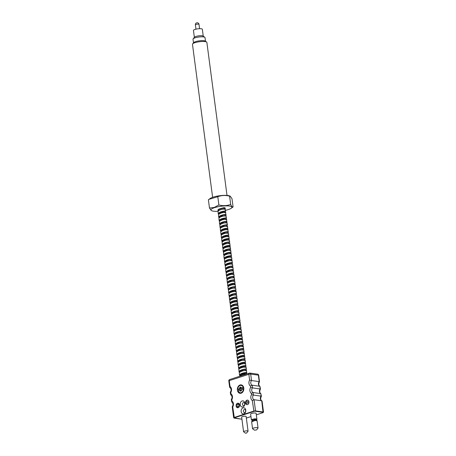 <?xml version="1.0" encoding="UTF-8"?>
<svg xmlns="http://www.w3.org/2000/svg" width="456" height="456" viewBox="0 0 456 456"><rect width="100%" height="100%" fill="white"/><g stroke="black" fill="none" stroke-linecap="round" stroke-linejoin="round"><path stroke-width="0.68" d="M256.825 420.238L257.11 420.797L255.189 420.426L251.649 421.828L252.048 420.916L252.841 420.512L255.058 420.039L256.825 420.238L256.762 419.634L256.175 419.298L252.715 419.543C251.598 419.868 251.484 420.13 252.373 420.329M251.98 420.244L252.048 420.916M251.353 419.554L254.978 418.79L256.882 419.11L256.762 419.634M260.176 388.962L259.926 386.295C258.58 385.44 258.438 383.878 259.504 381.615L258.672 375.288A1.305 0.296 172.5 0 0 258.352 375.14L250.686 374.074L251.535 380.549L259.207 381.615A2.753 2.069 -82.1 0 0 258.449 384.288A2.753 2.069 -82.1 0 0 259.817 386.272L252.151 385.206A2.753 2.069 97.9 0 1 250.783 383.222A2.753 2.069 97.9 0 1 251.535 380.549L249.626 380.093A4.058 3.055 -82.1 0 0 248.953 383.422A4.058 3.055 -82.1 0 0 250.407 386.055L252.151 385.206L252.504 387.896L250.589 387.44A4.058 3.055 -82.1 0 0 249.916 390.769A4.058 3.055 -82.1 0 0 251.376 393.403L253.12 392.553A2.753 2.069 97.9 0 1 251.746 390.57A2.753 2.069 97.9 0 1 252.504 387.896L260.176 388.962A2.753 2.069 -82.1 0 0 259.418 391.636A2.753 2.069 -82.1 0 0 260.786 393.619L261.419 396.127M231.272 399.587L231.796 402.072C233.25 403.389 233.392 404.951 232.218 406.752L233.666 417.793A1.305 0.296 -7.5 0 1 234.11 417.502L253.707 411.118A1.305 0.296 -7.5 0 1 255.537 410.919L254.06 399.73A2.753 2.069 97.9 0 1 252.692 397.746A2.753 2.069 97.9 0 1 253.45 395.073L261.117 396.144A2.753 2.069 -82.1 0 0 260.365 398.818A2.753 2.069 -82.1 0 0 261.733 400.795L254.06 399.73L252.322 400.585L253.935 411.426L255.537 410.919L263.203 411.985A1.305 0.296 -7.5 0 1 263.522 412.133L262.075 401.109L261.733 400.795L263.026 412.338L255.354 411.266M245.613 410.639A1.493 1.123 97.9 0 1 244.291 412.486A1.493 1.123 97.9 0 1 243.379 411.369A1.493 1.123 97.9 0 1 244.701 409.522A1.493 1.123 97.9 0 1 245.613 410.639M244.701 403.714A1.493 1.123 97.9 0 1 243.379 405.561A1.493 1.123 97.9 0 1 242.467 404.443A1.493 1.123 97.9 0 1 243.789 402.597A1.493 1.123 97.9 0 1 244.701 403.714M251.991 420.244L251.347 419.526L250.623 414.059A2.776 0.627 -7.5 0 1 252.373 413.233A2.776 0.627 -7.5 0 1 255.445 413.022A2.776 0.627 -7.5 0 1 256.124 413.335L256.882 419.104M245.539 433.2L243.652 431.832A2.263 0.513 -7.5 0 1 243.572 431.718L241.646 417.08A2.263 0.513 -7.5 0 1 243.071 416.408A2.263 0.513 -7.5 0 1 245.584 416.237A2.263 0.513 -7.5 0 1 246.137 416.493L248.064 431.131A2.263 0.513 -7.5 0 1 248.018 431.256L246.548 433.069L245.539 433.2L246.548 433.069M243.572 431.718A2.263 0.513 -7.5 0 1 244.342 431.216A2.263 0.513 -7.5 0 1 247.511 430.874A2.263 0.513 -7.5 0 1 248.064 431.131M245.767 410.109A3.095 2.326 97.9 0 1 243.846 413.848A3.095 2.326 97.9 0 1 241.144 411.614A3.095 2.326 97.9 0 1 243.059 407.875A3.095 2.326 97.9 0 1 245.767 410.109M244.855 403.184A3.095 2.326 97.9 0 1 242.934 406.923A3.095 2.326 97.9 0 1 240.232 404.689A3.095 2.326 97.9 0 1 242.147 400.949A3.095 2.326 97.9 0 1 244.855 403.184M243.778 388.062A4.269 3.215 97.9 0 1 240.004 393.328A4.269 3.215 97.9 0 1 237.399 390.142A4.269 3.215 97.9 0 1 241.178 384.875A4.269 3.215 97.9 0 1 243.778 388.062M238.288 403.218L238.066 403.184A2.291 1.727 -82.1 0 0 237.137 403.492L237.337 405.019L236.151 405.407A2.291 1.727 -82.1 0 0 236.168 406.028A2.291 1.727 -82.1 0 0 236.311 406.609L236.67 406.661A2.291 1.727 -82.1 0 0 237.696 407.738L237.496 406.228L236.311 406.609M239.56 404.905A2.291 1.727 97.9 0 1 237.53 407.738A2.291 1.727 97.9 0 1 236.128 406.022A2.291 1.727 97.9 0 1 238.163 403.195A2.291 1.727 97.9 0 1 239.56 404.905M248.947 402.659L245.71 403.549A2.291 1.727 97.9 0 1 245.567 402.967A2.291 1.727 97.9 0 1 245.55 402.346L248.816 401.28M246.069 403.6A2.291 1.727 -82.1 0 0 247.123 404.689M248.953 401.844A2.291 1.727 97.9 0 1 246.924 404.677A2.291 1.727 97.9 0 1 245.527 402.962A2.291 1.727 97.9 0 1 247.557 400.129A2.291 1.727 97.9 0 1 248.953 401.844M238.687 389.475A4.036 3.038 -82.1 0 0 238.727 390.245A4.036 3.038 -82.1 0 0 238.762 390.467M254.533 430.202L252.647 428.834A2.776 0.627 -7.5 0 1 252.55 428.697A2.776 0.627 -7.5 0 1 253.49 428.081A2.776 0.627 -7.5 0 1 257.372 427.66A2.776 0.627 -7.5 0 1 258.05 427.973A2.776 0.627 -7.5 0 1 257.993 428.127L256.523 429.94L254.533 430.202L256.523 429.94M243.835 389.019L243.424 389.036C243.247 390.917 242.461 392.143 241.064 392.719C239.645 393.061 238.613 392.422 237.975 390.815L237.946 390.934A4.036 3.038 97.9 0 0 240.221 393.123A4.036 3.038 97.9 0 0 241.292 393.026A4.036 3.038 97.9 0 0 243.282 391.174M259.926 386.295L260.473 388.945M261.117 396.144L260.786 393.619L253.12 392.553L253.45 395.073L251.535 394.622A4.058 3.055 -82.1 0 0 250.863 397.945A4.058 3.055 -82.1 0 0 252.322 400.585M253.935 411.426L234.338 417.81L232.725 406.969A4.058 3.055 -82.1 0 0 231.939 401.006L231.779 399.787A4.058 3.055 -82.1 0 0 230.992 393.824L230.81 392.439A4.058 3.055 -82.1 0 0 230.029 386.483L229.989 387.572L229.647 387.258L228.815 380.948A1.305 0.296 172.5 0 1 229.26 380.657L248.856 374.273L249.626 380.093M230.992 393.824L230.953 394.919L230.616 394.605L230.303 392.24M231.939 401.006L231.796 402.072M241.919 385.098A4.269 3.215 -82.1 0 0 241.629 385.172M237.177 403.828A2.291 1.727 -82.1 0 0 236.533 405.281M247.756 400.174A2.291 1.727 -82.1 0 0 245.926 402.22M239.571 405.549L238.431 405.92L238.625 407.419M238.066 403.184L238.271 404.717L239.423 404.341M238.431 403.258L238.608 404.603M239.554 405.72L238.79 405.971L238.938 407.122M237.519 406.387L236.67 406.661M238.79 405.971L238.431 405.92M245.71 403.549L248.97 402.488M243.823 388.911L241.349 389.726L241.486 390.769L240.187 391.191L240.05 390.154L237.975 390.815L240.05 390.154M237.804 389.321L239.827 388.472L239.691 387.435L240.996 387.007L241.133 388.238L243.681 387.514M241.059 387.674L241.11 388.74L238.796 389.492L237.758 389.167A3.745 2.821 97.9 0 1 240.112 385.485A3.745 2.821 97.9 0 1 243.208 387.389L243.538 387.497M243.31 387.526L241.133 388.05L240.996 387.007M237.838 389.356L240.05 388.592L239.913 387.554L240.996 387.201M241.349 389.726L241.486 390.769M243.493 388.928L241.321 389.641M240.187 391.191L240.232 389.994L241.292 390.137L241.366 390.707M241.458 390.678L240.369 391.031M243.755 387.879L242.193 388.381L241.133 388.05M239.691 387.435L240.973 387.703M239.827 388.472L241.11 388.74M227.014 195.424L206.87 42.408A7.262 1.647 172.5 0 0 206.625 42.055A7.262 1.647 172.5 0 0 194.94 42.699A7.262 1.647 172.5 0 0 192.626 43.896A7.262 1.647 172.5 0 0 192.478 44.306L212.621 197.323M206.625 42.055L205.314 41.108A6.053 1.374 172.5 0 0 195.573 41.644A6.053 1.374 172.5 0 0 193.64 42.647L192.626 43.896M217.991 211.322A10.562 2.394 -7.5 0 1 211.972 210.832L211.316 210.592L209.481 208.033L208.392 199.762L210.336 198.4A10.562 2.394 -7.5 0 1 227.937 195.527A10.562 2.394 -7.5 0 1 229.505 195.88L230.16 196.114L231.99 198.679L233.084 206.95L231.141 208.306A10.562 2.394 -7.5 0 1 228.319 209.572A10.562 2.394 -7.5 0 1 225.538 210.319M208.945 199.363L217.791 196.701C221.553 195.288 225.486 195.105 229.59 196.16L230.16 196.114M205.502 41.239L205.023 37.597A6.053 1.374 172.5 0 0 204.812 37.301A6.053 1.374 172.5 0 0 195.071 37.837A6.053 1.374 172.5 0 0 193.139 38.84A6.053 1.374 172.5 0 0 193.013 39.176L193.498 42.824M204.812 37.301L203.108 36.064A4.48 1.015 172.5 0 0 195.898 36.457A4.48 1.015 172.5 0 0 194.467 37.198L193.139 38.84M211.972 210.832A10.562 2.394 -7.5 0 1 214.542 207.651A10.562 2.394 -7.5 0 1 227.51 205.89A10.562 2.394 -7.5 0 1 231.141 208.306M209.481 208.033L214.303 207.44L218.88 204.972L217.791 196.701M203.245 36.161L202.339 29.269A4.48 1.015 172.5 0 0 199.671 28.694A4.48 1.015 172.5 0 0 194.974 29.446A4.48 1.015 172.5 0 0 193.452 30.438L194.364 37.329M229.59 196.16L230.679 204.43C231.642 206.5 232.44 207.343 233.084 206.95M218.88 204.972C222.967 206.026 226.9 205.844 230.679 204.43M218.709 214.383L218.31 213.425L219.473 212.467C222.95 210.666 228.205 210.832 224.266 211.447L222.648 211.578M218.259 210.946L217.854 209.994L219.022 209.03L223.856 207.634L224.768 208.175L223.417 208.979M245.687 374.154C249.626 373.538 244.37 373.367 240.893 375.174L239.668 376.285M239.964 375.824L239.56 374.872L240.728 373.909C244.205 372.107 249.46 372.278 245.522 372.888L243.903 373.019M245.237 370.717C249.175 370.107 243.92 369.936 240.443 371.737L239.275 372.7L239.485 375.242M241.002 374.097L242.98 374.29M243.646 373.025L243.037 373.031M239.508 372.387L239.109 371.435L240.278 370.471C243.755 368.67 249.01 368.841 245.066 369.457L245.921 369.309M244.781 367.285C248.719 366.67 243.47 366.499 239.987 368.3L238.824 369.263L239.035 371.805M240.551 370.66L242.529 370.853M243.19 369.594L242.581 369.594M239.058 368.955L238.659 367.998L239.822 367.04C243.304 365.239 248.554 365.404 244.615 366.02L242.997 366.151M244.33 363.848C248.269 363.232 243.014 363.067 239.537 364.868L238.374 365.826L238.579 368.374M240.101 367.222L242.073 367.416M242.74 366.157L242.13 366.162M238.608 365.518L238.203 364.566L239.371 363.603C242.848 361.802 248.104 361.973 244.165 362.583L242.546 362.714M243.88 360.411C247.819 359.801 242.563 359.63 239.086 361.431L237.918 362.395L238.129 364.937M239.645 363.791L241.623 363.985M238.152 362.081L237.753 361.129L238.921 360.172C242.398 358.365 247.654 358.536 243.709 359.151L242.09 359.277M243.424 356.98C247.363 356.364 242.113 356.193 238.63 358L237.468 358.957L237.679 361.505M239.195 360.354L241.173 360.548M237.701 358.65L237.302 357.698L238.465 356.734C241.948 354.933 247.198 355.099 243.259 355.714L244.114 355.566M242.974 353.542C246.913 352.927 241.657 352.762 238.18 354.563L237.017 355.526L237.223 358.068M238.306 356.82L240.717 357.116M241.64 355.845L244.165 355.52L238.796 356.888L237.781 357.772L237.901 358.467M237.251 355.213L236.846 354.261L238.015 353.297C241.492 351.496 246.747 351.667 242.809 352.283L240.876 352.431M242.524 350.111C246.462 349.495 241.207 349.325 237.73 351.126L236.561 352.089L236.772 354.631M237.855 353.389L240.266 353.679M236.795 351.781L236.396 350.824L237.565 349.866C241.042 348.059 246.297 348.23 242.353 348.846L240.734 348.977M242.068 346.674C246.006 346.058 240.757 345.887 237.274 347.694L236.111 348.652L236.322 351.2M237.399 349.952L239.816 350.242M236.345 348.344L235.946 347.392L237.109 346.429C240.591 344.628 245.841 344.799 241.902 345.409L240.283 345.54M241.617 343.237C245.556 342.627 240.301 342.456 236.824 344.257L235.661 345.22L235.866 347.763M236.949 346.514L239.36 346.811M240.027 345.545L239.417 345.551M235.894 344.907L235.49 343.955L236.658 342.992C240.135 341.191 245.391 341.362 241.452 341.977L239.833 342.103M241.167 339.805C245.106 339.19 239.85 339.019 236.373 340.826L235.205 341.783L235.416 344.326M236.932 343.18L238.91 343.374M239.577 342.114L238.961 342.114M235.438 341.476L235.04 340.518L236.208 339.56C239.685 337.759 244.94 337.924 240.996 338.54L239.377 338.671M240.711 336.368C244.65 335.753 239.4 335.587 235.917 337.389L234.754 338.346L234.965 340.894M234.988 338.038L234.589 337.087L235.752 336.123C239.235 334.322 244.484 334.493 240.546 335.103L238.927 335.234M240.261 332.937C244.199 332.321 238.944 332.15 235.467 333.952L234.304 334.915L234.509 337.457M235.592 336.214L238.003 336.505M234.538 334.601L234.133 333.649L235.302 332.692C238.779 330.885 244.034 331.056 240.095 331.672L238.477 331.797M239.805 329.5C243.749 328.884 238.494 328.713 235.017 330.52L233.848 331.478L234.059 334.026M235.142 332.777L235.575 332.874M238.22 331.808L237.605 331.808M234.082 331.17L233.683 330.218L234.851 329.255C238.328 327.454 243.584 327.619 239.639 328.234L238.021 328.366M239.354 326.063C243.293 325.447 238.043 325.282 234.561 327.083L233.398 328.046L233.609 330.589M234.686 329.34L237.103 329.637M233.632 327.733L233.233 326.781L234.395 325.818C237.878 324.017 243.128 324.188 239.189 324.803L237.57 324.928M238.904 322.631C242.843 322.016 237.587 321.845 234.11 323.646L232.948 324.609L233.153 327.151M234.236 325.909L236.647 326.2M233.181 324.301L232.777 323.344L233.945 322.386C237.422 320.579 242.677 320.75 238.739 321.366L236.806 321.514M238.448 319.194C242.392 318.579 237.137 318.413 233.66 320.215L232.492 321.172L232.702 323.72M233.785 322.472L236.197 322.762M232.725 320.864L232.326 319.912L233.495 318.949C236.972 317.148 242.227 317.319 238.283 317.929L235.798 318.071M237.998 315.757C241.936 315.147 236.687 314.976 233.204 316.777L232.041 317.741L232.252 320.283M233.768 319.137L235.746 319.331M232.275 317.427L231.876 316.475L233.039 315.512C236.521 313.711 241.771 313.882 237.832 314.497L238.682 314.349M237.547 312.326C241.486 311.71 236.231 311.539 232.754 313.346L231.591 314.304L231.796 316.846M232.879 315.603L235.29 315.894M231.825 313.996L231.42 313.038L232.588 312.081C236.065 310.279 241.321 310.445 237.382 311.06L235.763 311.192M237.091 308.889C241.036 308.273 235.78 308.108 232.303 309.909L231.135 310.867L231.346 313.414M232.429 312.166L234.84 312.463M231.369 310.559L230.97 309.607L232.138 308.644C235.615 306.842 240.865 307.013 236.926 307.623L235.307 307.754M236.641 305.457C240.58 304.842 235.33 304.671 231.847 306.472L230.685 307.435L230.896 309.977M232.412 308.832L234.39 309.025M235.051 307.76L234.441 307.766M230.918 307.122L230.519 306.17L231.682 305.212C235.165 303.405 240.415 303.576 236.476 304.192L234.549 304.34M236.191 302.02C240.13 301.405 234.874 301.234 231.397 303.04L230.234 303.998L230.44 306.546M231.523 305.298L231.961 305.395M230.468 303.69L230.063 302.738L231.232 301.775C234.709 299.974 239.964 300.139 236.026 300.755L234.407 300.886M235.735 298.583C239.679 297.967 234.424 297.802 230.947 299.603L229.778 300.567L229.989 303.109M231.072 301.861L233.483 302.157M230.012 300.253L229.613 299.301L230.782 298.338C234.259 296.537 239.508 296.708 235.57 297.323L233.951 297.449M235.285 295.152C239.223 294.536 233.974 294.365 230.491 296.166L229.328 297.13L229.539 299.672M230.616 298.429L233.033 298.72M229.562 296.822L229.163 295.864L230.326 294.907C233.808 293.105 239.058 293.271 235.119 293.886L233.5 294.017M234.834 291.715C238.773 291.099 233.518 290.934 230.041 292.735L228.878 293.692L229.083 296.24M230.166 294.992L232.577 295.283M233.244 294.023L232.634 294.029M229.111 293.385L228.707 292.433L229.875 291.469C233.352 289.668 238.608 289.839 234.669 290.449L233.05 290.58M234.378 288.277C238.323 287.668 233.067 287.497 229.59 289.298L228.422 290.261L228.633 292.803M229.716 291.561L232.127 291.851M232.794 290.586L232.178 290.592M228.655 289.948L228.256 288.996L229.425 288.038C232.902 286.231 238.152 286.402 234.213 287.018L232.594 287.143M233.928 284.846C237.867 284.23 232.617 284.06 229.134 285.866L227.971 286.824L228.182 289.366M229.26 288.124L231.676 288.414M228.205 286.516L227.806 285.559L228.969 284.601C232.452 282.8 237.701 282.965 233.763 283.581L232.144 283.712M233.478 281.409C237.416 280.793 232.161 280.628 228.684 282.429L227.521 283.387L227.726 285.935M228.809 284.686L231.443 284.983M227.755 283.079L227.35 282.127L228.519 281.164C231.996 279.363 237.251 279.534 233.312 280.149L231.694 280.275M233.022 277.978C236.966 277.362 231.711 277.191 228.234 278.992L227.065 279.955L227.276 282.498M228.359 281.255L230.992 281.551M227.299 279.642L226.9 278.69L228.068 277.732C231.545 275.926 236.795 276.097 232.856 276.712L231.238 276.838M232.571 274.54C236.51 273.925 231.26 273.754 227.778 275.561L226.615 276.518L226.826 279.066M227.903 277.818L230.536 278.114M226.849 276.211L226.45 275.259L227.612 274.295C231.095 272.494 236.345 272.659 232.406 273.275L230.787 273.406M232.121 271.103C236.06 270.493 230.804 270.322 227.327 272.124L226.165 273.087L226.37 275.629M227.453 274.381L230.086 274.677M226.398 272.773L225.994 271.822L227.162 270.858C230.639 269.057 235.894 269.228 231.956 269.844L230.337 269.969M231.665 267.672C235.609 267.056 230.354 266.885 226.877 268.687L225.709 269.65L225.919 272.192M227.436 271.046L229.636 271.246M225.942 269.342L225.543 268.385L226.712 267.427C230.189 265.626 235.438 265.791 231.5 266.407L229.881 266.538M231.215 264.235C235.153 263.619 229.904 263.454 226.421 265.255L225.258 266.213L225.469 268.761M226.546 267.512L228.963 267.803M229.624 266.543L229.015 266.549M225.492 265.905L225.093 264.953L226.256 263.99C229.738 262.189 234.988 262.36 231.049 262.969L229.431 263.101M230.764 260.798C234.703 260.188 229.448 260.017 225.971 261.818L224.808 262.781L225.013 265.324M226.535 264.178L228.507 264.372M229.174 263.106L228.564 263.112M225.042 262.468L224.637 261.516L225.805 260.558C229.282 258.751 234.538 258.922 230.599 259.538L228.98 259.663M230.308 257.366C234.253 256.751 228.997 256.58 225.52 258.387L224.352 259.344L224.563 261.892M226.079 260.741L228.057 260.935M228.724 259.675L228.108 259.675M224.586 259.036L224.187 258.079L225.355 257.121C228.832 255.32 234.082 255.485 230.143 256.101L228.524 256.232M229.858 253.929C233.797 253.314 228.547 253.148 225.064 254.95L223.902 255.913L224.113 258.455M225.629 257.304L227.607 257.503M224.135 255.599L223.736 254.647L224.899 253.684C228.382 251.883 233.632 252.054 229.693 252.67L228.074 252.795M229.408 250.498C233.347 249.882 228.091 249.711 224.614 251.512L223.451 252.476L223.657 255.018M225.178 253.872L227.373 254.072M223.685 252.162L223.28 251.21L224.449 250.253C227.926 248.446 233.181 248.617 229.243 249.232L227.624 249.364M228.952 247.061C232.896 246.445 227.641 246.274 224.164 248.081L222.995 249.039L223.206 251.587M224.722 250.435L226.923 250.635M223.229 248.731L222.83 247.779L223.999 246.816C227.476 245.014 232.725 245.18 228.787 245.795L227.168 245.926M228.502 243.624C232.44 243.014 227.191 242.843 223.708 244.644L222.545 245.607L222.756 248.149M224.272 247.004L226.467 247.198M222.779 245.294L222.38 244.342L223.543 243.379C227.02 241.577 232.275 241.748 228.336 242.364L226.717 242.489M228.051 240.192C231.99 239.577 226.735 239.406 223.258 241.207L222.095 242.17L222.3 244.712M223.651 243.532L226.016 243.766M222.328 241.862L221.924 240.905L223.092 239.947C226.569 238.146 231.825 238.311 227.886 238.927L226.267 239.058M227.595 236.755C231.54 236.14 226.284 235.974 222.807 237.775L221.639 238.733L221.85 241.281M223.366 240.13L225.566 240.329M226.011 239.064L225.395 239.069M221.872 238.425L221.474 237.473L222.642 236.51C226.119 234.709 231.369 234.88 227.43 235.49L225.811 235.621M227.145 233.318C231.084 232.708 225.834 232.537 222.351 234.338L221.188 235.302L221.399 237.844M222.916 236.698L225.11 236.898M221.422 234.988L221.023 234.036L222.186 233.079C225.663 231.272 230.918 231.443 226.98 232.058L225.361 232.184M226.695 229.887C230.633 229.271 225.378 229.1 221.901 230.907L220.738 231.865L220.943 234.412M222.026 233.164L224.66 233.461M220.972 231.557L220.567 230.605L221.736 229.642C225.213 227.84 230.468 228.006 226.529 228.621L224.911 228.752M226.239 226.45C230.183 225.834 224.928 225.669 221.451 227.47L220.282 228.433L220.493 230.975M221.57 229.727L224.209 230.023M220.516 228.12L220.117 227.168L221.285 226.204C224.762 224.403 230.012 224.574 226.073 225.19M225.788 223.018C229.727 222.403 224.477 222.232 220.995 224.033L219.832 224.996L220.043 227.538M221.12 226.296L223.753 226.592M220.066 224.688L219.667 223.731L220.829 222.773C224.306 220.966 229.562 221.137 225.623 221.753L224.004 221.884M225.338 219.581C229.277 218.965 224.021 218.794 220.544 220.601L219.382 221.559L219.587 224.107M220.67 222.859L223.303 223.155M219.615 221.251L219.211 220.299L220.379 219.336C223.856 217.535 229.111 217.706 225.173 218.316L226.022 218.167M224.882 216.144C228.826 215.534 223.571 215.363 220.094 217.164L218.926 218.128L219.136 220.67M220.214 219.421L222.853 219.718M219.159 217.814L218.76 216.862L219.929 215.899C223.406 214.098 228.655 214.269 224.717 214.884L223.098 215.01M224.432 212.713C228.37 212.097 223.121 211.926 219.638 213.727L218.475 214.69L218.686 217.233M219.763 215.99L222.397 216.286M223.981 209.275C227.92 208.66 222.665 208.495 219.188 210.296L218.025 211.253L218.23 213.801M219.313 212.553L221.724 212.849M247.066 373.874L245.157 373.777L243.019 374.279L240.403 375.465M246.388 370.278L246.702 372.649M246.371 372.74L245.522 372.888M245.938 366.841L246.4 369.138L243.145 369.662M245.482 363.409L245.795 365.775M245.47 365.872L244.615 366.02M245.032 359.972L245.493 362.269L241.463 362.788M245.014 362.434L244.165 362.583M244.581 356.541L244.895 358.906M244.564 359.003L243.709 359.151M244.125 353.104L244.439 355.475M243.675 349.666L243.988 352.038M243.658 352.129L242.809 352.283M243.225 346.235L243.538 348.601M243.208 348.697L242.353 348.846M242.769 342.798L243.27 345.044L242.82 345.317M242.752 345.26L241.902 345.409M242.318 339.367L242.78 341.658L239.531 342.182M242.301 341.829L241.452 341.977M241.868 335.929L242.33 338.227L239.075 338.745M241.851 338.392L240.996 338.54M241.412 332.492L241.874 334.789L238.625 335.314M241.395 334.955L240.546 335.103M240.962 329.061L241.423 331.352L238.174 331.877M240.945 331.523L240.095 331.672M240.511 325.624L240.973 327.921L236.943 328.434M240.494 328.086L239.639 328.234M240.055 322.187L240.517 324.484L237.268 325.008M240.038 324.649L239.189 324.803M239.605 318.755L240.067 321.052L236.818 321.571M239.588 321.218L238.739 321.366M239.155 315.318L239.617 317.615L236.362 318.14M239.138 317.781L238.283 317.929M238.699 311.887L239.161 314.178L235.912 314.703M238.249 308.45L238.75 310.69L238.3 310.969M238.231 310.912L237.382 311.06M237.798 305.013L238.294 307.258L237.844 307.532M237.781 307.475L236.926 307.623M237.342 301.581L237.804 303.873L234.555 304.397M237.325 304.044L236.476 304.192M236.892 298.144L237.354 300.441L234.105 300.966M236.875 300.607L236.026 300.755M236.442 294.707L236.903 297.004L233.649 297.529M236.425 297.169L235.57 297.323M235.986 291.276L236.447 293.573L233.198 294.091M235.969 293.738L235.119 293.886M235.535 287.839L235.997 290.136L232.748 290.66M235.518 290.301L234.669 290.449M235.085 284.407L235.547 286.699L232.292 287.223M235.068 286.87L234.213 287.018M234.629 280.97L235.091 283.267L231.842 283.786M234.612 283.432L233.763 283.581M234.179 277.533L234.64 279.83L231.391 280.354M234.162 279.995L233.312 280.149M233.728 274.102L234.224 276.342L233.774 276.621M233.711 276.564L232.856 276.712M233.272 270.664L233.734 272.962L230.485 273.486M232.822 267.227L233.284 269.524L230.035 270.049M232.805 269.69L231.956 269.844M232.372 263.796L232.834 266.093L229.579 266.612M232.355 266.258L231.5 266.407M231.916 260.359L232.378 262.656L229.129 263.18M231.899 262.821L231.049 262.969M231.466 256.927L231.927 259.219L228.678 259.743M231.448 259.39L230.599 259.538M231.015 253.49L231.477 255.787L228.222 256.312M230.998 255.953L230.143 256.101M230.559 250.053L231.021 252.35L227.772 252.875M230.542 252.516L229.693 252.67M230.109 246.622L230.571 248.913L227.322 249.438M230.092 249.084L229.243 249.232M229.659 243.185L230.12 245.482L226.866 246.006M229.642 245.647L228.787 245.795M229.203 239.748L229.704 241.993L229.254 242.267M229.186 242.216L228.336 242.364M228.752 236.316L229.214 238.613L225.965 239.132M228.302 232.879L228.764 235.176L225.509 235.701M228.285 235.342L227.43 235.49M227.846 229.448L228.16 231.813M227.829 231.91L226.98 232.058M227.396 226.011L227.709 228.382M227.379 228.473L226.529 228.621M226.945 222.574L227.407 224.871L224.152 225.395M226.489 219.142L226.803 221.508M226.472 221.605L225.623 221.753M226.039 215.705L226.353 218.076M225.583 212.268L225.897 214.639M225.133 208.837L225.446 211.202M225.116 211.299L224.266 211.447M224.791 208.831L221.388 209.446M219.712 212.348L222.784 212.633M225.241 212.262L221.838 212.878M220.162 215.785L223.24 216.07M225.691 215.699L222.294 216.315M221.052 219.313L223.691 219.507M226.147 219.131L222.745 219.752M221.069 222.653L224.141 222.938M226.598 222.568L223.195 223.183M221.519 226.085L224.597 226.375M227.048 226.005L223.651 226.621M221.969 229.522L225.047 229.807M227.504 229.436L224.101 230.058M222.425 232.959L225.498 233.244M227.954 232.873L224.551 233.489M222.876 236.39L225.954 236.681M228.405 236.311L225.007 236.926M223.326 239.827L226.404 240.112M228.861 239.742L225.458 240.358M224.215 243.361L226.86 243.55M229.311 243.179L225.908 243.795M224.506 246.764L227.31 246.981M229.761 246.61L226.364 247.232M225.121 250.23L227.761 250.418M230.217 250.048L226.814 250.663M225.572 253.661L227.903 253.855M230.668 253.485L227.265 254.1M226.022 257.099L228.667 257.287M231.118 256.916L227.721 257.537M226.478 260.536L228.804 260.729M231.574 260.353L228.171 260.969M226.495 263.87L229.573 264.161M232.024 263.79L228.621 264.406M227.379 267.404L230.023 267.592M232.475 267.222L229.077 267.837M227.396 270.744L230.16 271.029M232.93 270.659L229.528 271.274M228.285 274.273L230.93 274.461M233.381 274.09L229.978 274.711M228.302 277.613L231.38 277.898M233.831 277.527L230.434 278.143M228.752 281.044L231.83 281.335M234.287 280.964L230.884 281.58M229.208 284.481L232.286 284.766M234.737 284.396L231.334 285.017M229.659 287.918L232.737 288.203M235.188 287.833L231.79 288.448M230.109 291.35L233.187 291.64M235.644 291.27L232.241 291.886M230.565 294.787L233.329 295.078M236.094 294.701L232.691 295.317M231.448 298.321L233.78 298.509M236.544 298.138L233.147 298.754M231.466 301.655L234.23 301.946M237 301.57L233.597 302.191M231.922 305.092L234.686 305.383M237.451 305.007L234.048 305.623M232.805 308.621L235.136 308.815M237.901 308.444L234.504 309.06M233.261 312.058L235.587 312.252M238.357 311.875L234.954 312.497M233.278 315.398L236.043 315.683M238.807 315.313L235.404 315.928M233.728 318.829L236.493 319.12M239.257 318.744L235.86 319.365M234.184 322.267L236.943 322.557M239.713 322.181L236.311 322.797M234.635 325.698L237.399 325.989M240.164 325.618L236.761 326.234M235.085 329.135L237.85 329.426M240.614 329.05L237.217 329.671M235.541 332.572L238.306 332.863M241.07 332.487L237.667 333.102M235.991 336.004L238.756 336.294M241.52 335.924L238.117 336.539M236.442 339.441L236.875 339.538M241.971 339.355L238.573 339.971M237.331 342.975L239.662 343.163M242.427 342.792L239.024 343.408M242.877 346.224L239.474 346.845M238.231 349.843L240.563 350.037M243.327 349.661L239.93 350.276M238.687 353.28L241.019 353.468M243.783 353.098L240.38 353.713M239.138 356.712L241.469 356.905M244.234 356.529L240.831 357.151M239.588 360.149L241.919 360.343M244.684 359.966L241.287 360.582M245.14 363.403L241.737 364.019M240.494 367.017L242.826 367.211M245.59 366.835L242.187 367.45M240.945 370.454L243.276 370.642M246.04 370.272L242.643 370.888M246.496 373.703L243.094 374.325M240.164 375.641L240.044 374.946L241.059 374.062L246.428 372.695L243.829 373.036M243.595 373.036L243.025 373.031M239.708 372.21L239.594 371.515L240.603 370.631L242.455 369.862L245.972 369.263L243.373 369.605M243.139 369.605L242.575 369.599M239.257 368.773L239.138 368.077L240.152 367.194L245.522 365.826L242.923 366.168M238.807 365.336L238.687 364.64L239.702 363.757L245.066 362.389L242.472 362.731M238.351 361.904L238.237 361.209L239.246 360.325L241.099 359.556L244.615 358.957L242.016 359.299M237.451 355.03L237.331 354.34L238.345 353.457L240.198 352.687L243.709 352.083L241.116 352.425M236.995 351.599L236.881 350.903L237.889 350.02L239.742 349.25L243.259 348.652L240.66 348.994M236.544 348.162L236.425 347.466L237.439 346.583L239.292 345.819L242.569 345.175L242.945 346.258M239.976 345.562L239.411 345.551M235.969 344.833L235.974 344.035L236.989 343.151L238.841 342.382L242.353 341.783L239.759 342.125M239.52 342.125L238.955 342.12M235.638 341.293L235.524 340.598L236.533 339.714L241.902 338.346L239.303 338.688M235.188 337.856L235.068 337.161L236.083 336.277L241.452 334.909L238.853 335.251M234.737 334.425L234.618 333.729L235.632 332.846L237.485 332.076L240.996 331.478L238.402 331.82M238.163 331.82L237.599 331.814M234.281 330.988L234.167 330.292L235.176 329.409L240.546 328.041L237.946 328.383M233.831 327.55L233.711 326.861L234.726 325.977L236.578 325.208L240.095 324.604L237.496 324.946M233.381 324.119L233.261 323.424L234.276 322.54L236.128 321.771L239.639 321.172L237.046 321.514M232.925 320.682L232.811 319.987L233.82 319.103L239.189 317.735L236.59 318.077M236.356 318.083L235.792 318.071M232.475 317.251L232.355 316.555L233.369 315.672L235.222 314.902L238.739 314.304L236.14 314.646M232.024 313.813L231.904 313.118L232.919 312.235L234.772 311.471L238.043 310.827L238.42 311.91M231.448 310.485L231.454 309.681L232.463 308.797L237.832 307.429L235.233 307.772M231.118 306.945L230.998 306.25L232.013 305.366L233.865 304.597L237.382 303.998L234.783 304.34M230.668 303.508L230.548 302.812L231.562 301.929L236.926 300.561L234.333 300.903M230.212 300.071L230.092 299.381L231.106 298.498L232.959 297.728L236.476 297.124L233.877 297.466M229.761 296.639L229.642 295.944L230.656 295.06L232.509 294.291L236.026 293.692L233.426 294.034M233.193 294.034L232.628 294.029M229.311 293.202L229.191 292.507L230.206 291.623L235.57 290.255L232.976 290.597M232.737 290.603L232.172 290.592M228.855 289.771L228.735 289.075L229.75 288.192L231.602 287.422L235.119 286.824L232.52 287.166M228.405 286.334L228.285 285.638L229.3 284.755L234.669 283.387L232.07 283.729M227.954 282.897L227.835 282.201L228.849 281.323L230.702 280.554L234.213 279.95L231.619 280.292M227.498 279.465L227.379 278.77L228.393 277.886L230.246 277.117L233.523 276.478L233.899 277.556M226.923 276.136L226.928 275.333L227.943 274.449L233.312 273.081L230.713 273.423M226.472 272.699L226.478 271.901L227.493 271.018L229.345 270.248L232.856 269.644L230.263 269.992M226.142 269.16L226.022 268.464L227.037 267.581L228.889 266.811L232.406 266.213L229.807 266.555M229.573 266.555L229.009 266.549M225.691 265.723L225.572 265.027L226.586 264.144L231.956 262.776L229.357 263.118M229.123 263.123L228.553 263.112M225.235 262.291L225.121 261.596L226.136 260.712L227.989 259.943L231.5 259.344L228.906 259.686M228.667 259.686L228.103 259.681M224.785 258.854L224.665 258.159L225.68 257.275L231.049 255.907L228.45 256.249M224.335 255.417L224.215 254.727L225.23 253.844L227.082 253.074L230.599 252.47L228 252.812M223.879 251.986L223.765 251.29L224.779 250.407L226.632 249.637L230.143 249.039L227.55 249.381M223.429 248.548L223.309 247.853L224.323 246.97L229.693 245.602L227.094 245.944M222.978 245.117L222.859 244.422L223.873 243.538L225.726 242.769L229.003 242.125L229.379 243.208M222.403 241.788L222.408 240.985L223.423 240.101L228.787 238.733L226.193 239.075M225.954 239.075L225.389 239.069M222.072 238.243L221.952 237.547L222.967 236.664L228.336 235.296L225.737 235.638M221.622 234.811L221.502 234.116L222.517 233.233L224.369 232.463L227.886 231.865L225.287 232.207M221.166 231.374L221.052 230.679L222.066 229.795L227.43 228.427L224.836 228.769M220.715 227.937L220.596 227.248L221.61 226.364L223.463 225.595L226.74 224.95L227.116 226.033M220.265 224.506L220.145 223.81L221.16 222.927L223.012 222.157L226.529 221.559L223.93 221.901M223.696 221.901L223.126 221.895M219.809 221.069L219.695 220.373L220.71 219.49L226.073 218.122L223.48 218.464M219.359 217.637L219.239 216.942L220.254 216.058L222.106 215.289L225.384 214.645L225.76 215.728M218.908 214.2L218.789 213.505L219.803 212.621L225.173 211.253L222.574 211.595M222.34 211.595L221.77 211.59M218.452 210.763L218.338 210.068L219.353 209.184L224.027 207.805M224.819 208.591A3.847 0.872 172.5 0 0 225.241 208.113A3.847 0.872 172.5 0 0 223.856 207.634M239.998 375.79L239.77 374.969L240.871 374.04L245.02 372.734L246.679 372.7L243.601 373.099M239.548 372.352L239.314 371.532L240.42 370.603L244.564 369.303L246.223 369.263M242.917 369.662L242.37 369.656M239.092 368.915L238.864 368.1L239.97 367.171L244.114 365.866L245.773 365.832L241.919 366.219M238.642 365.484L238.414 364.663L239.514 363.734L243.664 362.429L245.322 362.395M238.192 362.047L237.958 361.226L239.064 360.297L243.208 358.997L244.866 358.957L241.788 359.356M241.56 359.356L241.013 359.351M237.736 358.615L237.508 357.795L238.613 356.866L242.757 355.56L244.416 355.526L240.563 355.914M237.285 355.178L237.057 354.358L238.157 353.428L242.307 352.123L243.966 352.089L240.107 352.482M236.835 351.741L236.601 350.92L237.707 349.991L241.851 348.692L243.51 348.652L240.432 349.051M236.379 348.31L236.151 347.489L237.257 346.56L241.401 345.255L243.059 345.22M235.929 344.873L235.701 344.052L236.801 343.123L240.95 341.823L242.609 341.783M239.297 342.182L238.75 342.177M235.478 341.436L235.245 340.621L236.35 339.692L240.494 338.386L242.153 338.352M238.847 338.751L238.3 338.74M235.022 338.004L234.794 337.183L235.9 336.254L240.044 334.949L241.703 334.915M238.391 335.314L237.85 335.308M234.572 334.567L234.344 333.746L235.444 332.817L239.594 331.518L241.252 331.478M237.941 331.877L237.394 331.871M234.122 331.136L233.888 330.315L234.994 329.386L239.138 328.081L240.796 328.046M233.666 327.699L233.438 326.878L234.544 325.949L238.687 324.643L240.346 324.609M237.034 325.008L236.493 325.003M233.215 324.262L232.987 323.441L234.088 322.512L238.237 321.212L239.896 321.178M236.584 321.577L236.037 321.565M232.765 320.83L232.531 320.009L233.637 319.08L237.781 317.775L239.44 317.741M236.134 318.14L235.587 318.128M232.309 317.393L232.081 316.572L233.187 315.643L237.331 314.344L238.99 314.304M231.859 313.956L231.631 313.141L232.731 312.212L236.881 310.906L238.539 310.872M231.409 310.525L231.175 309.704L232.281 308.775L236.425 307.469L238.083 307.435M234.777 307.834L234.23 307.828M230.953 307.087L230.725 306.267L231.83 305.338L235.974 304.038L237.633 303.998M234.321 304.403L233.78 304.391M230.502 303.656L230.274 302.835L231.374 301.906L235.524 300.601L237.183 300.567M233.871 300.966L233.324 300.954M230.052 300.219L229.818 299.398L230.924 298.469L235.068 297.169L236.727 297.13M233.421 297.529L232.873 297.523M229.596 296.782L229.368 295.961L230.474 295.032L234.618 293.732L236.276 293.698M232.965 294.097L232.423 294.086M229.146 293.35L228.918 292.53L230.018 291.601L234.167 290.295L235.826 290.261M232.514 290.66L231.967 290.649M228.695 289.913L228.462 289.093L229.567 288.163L233.711 286.864L235.37 286.824M232.064 287.223L231.517 287.217M228.239 286.476L228.011 285.661L229.117 284.732L233.261 283.427L234.92 283.393M231.608 283.792L231.067 283.78M227.789 283.045L227.561 282.224L228.661 281.295L232.811 279.99L234.469 279.955M231.158 280.354L230.611 280.349M227.339 279.608L227.105 278.787L228.211 277.858L232.355 276.558L234.013 276.518M226.883 276.176L226.655 275.356L227.761 274.426L231.904 273.121L233.563 273.087M230.251 273.486L229.71 273.475M226.432 272.739L226.204 271.918L227.305 270.989L231.454 269.69L233.113 269.65M229.801 270.049L229.254 270.043M225.982 269.302L225.748 268.481L226.854 267.552L230.998 266.253L232.657 266.219M229.351 266.617L228.804 266.606M225.526 265.871L225.298 265.05L226.404 264.121L230.548 262.816L232.207 262.781M228.895 263.18L228.353 263.175M225.076 262.434L224.848 261.613L225.948 260.684L230.098 259.384L231.756 259.344M228.445 259.743L227.897 259.738M224.626 258.997L224.392 258.181L225.498 257.252L229.642 255.947L231.3 255.913M227.994 256.312L227.447 256.3M224.17 255.565L223.942 254.744L225.047 253.815L229.191 252.51L230.85 252.476M227.538 252.875L226.997 252.869M223.719 252.128L223.491 251.307L224.591 250.378L228.741 249.079L230.4 249.039M227.088 249.443L226.541 249.432M223.269 248.697L223.035 247.876L224.141 246.947L228.285 245.641L229.944 245.607M222.813 245.26L222.585 244.439L223.691 243.51L227.835 242.21L229.493 242.17M222.363 241.822L222.135 241.002L223.235 240.078L227.384 238.773L229.043 238.739M225.731 239.138L225.184 239.126M221.912 238.391L221.679 237.57L222.784 236.641L226.928 235.336L228.587 235.302M225.275 235.701L224.734 235.695M221.456 234.954L221.228 234.133L222.334 233.204L226.478 231.904L228.137 231.865L225.059 232.264M224.825 232.264L224.284 232.258M221.006 231.517L220.778 230.702L221.878 229.773L226.028 228.467L227.686 228.433L224.608 228.832M224.375 228.832L223.828 228.821M220.55 228.085L220.322 227.265L221.428 226.336L225.572 225.03L227.23 224.996M223.919 225.395L223.377 225.389M220.1 224.648L219.872 223.828L220.978 222.898L225.121 221.599L226.541 221.662M223.468 221.964L222.927 221.952M219.649 221.217L219.421 220.396L220.522 219.467L224.671 218.162L226.33 218.128L223.252 218.527M223.018 218.527L222.471 218.515M219.194 217.78L218.965 216.959L220.071 216.03L224.215 214.73L225.874 214.69L222.796 215.089M222.562 215.089L222.021 215.084M218.743 214.343L218.515 213.528L219.615 212.599L223.765 211.293L225.424 211.259L222.346 211.652M222.112 211.658L221.57 211.647M218.293 210.911L218.065 210.091L219.165 209.161L224.244 207.736M225.099 208.791L221.314 209.401L218.698 210.586M219.553 212.428L222.539 212.695M225.555 212.228L221.764 212.832L219.148 214.024M220.453 215.95L222.99 216.127M226.005 215.66L222.22 216.269L219.598 217.455M220.903 219.387L223.44 219.564M226.455 219.097L222.67 219.706L220.054 220.892M220.909 222.727L223.896 223.001M226.911 222.528L223.121 223.138L220.505 224.323M221.365 226.165L224.346 226.432M227.362 225.965L223.577 226.575L220.955 227.761M221.815 229.602L224.797 229.87M227.812 229.402L224.027 230.006L221.411 231.198M222.266 233.033L224.962 233.307M228.268 232.834L224.483 233.444L221.861 234.629M222.722 236.47L225.703 236.738M228.718 236.271L224.933 236.881L222.311 238.066M223.451 239.964L226.153 240.175M229.168 239.708L225.384 240.312L222.767 241.503M224.067 243.43L226.319 243.612M229.624 243.139L225.84 243.749L223.218 244.935M224.352 246.838L227.059 247.044M230.075 246.576L226.29 247.186L223.674 248.372M224.973 250.304L227.51 250.481M230.525 250.008L226.74 250.618L224.124 251.803M225.424 253.735L227.966 253.912M230.981 253.445L227.196 254.055L224.574 255.24M225.88 257.173L228.131 257.349M231.431 256.882L227.647 257.486L225.03 258.677M226.33 260.604L228.581 260.786M231.882 260.313L228.097 260.923L225.481 262.109M226.336 263.95L229.322 264.218M232.338 263.75L228.553 264.36L225.931 265.546M226.792 267.387L229.773 267.655M232.788 267.188L229.003 267.792L226.387 268.977M233.238 270.619L229.453 271.229L226.837 272.414M228.137 274.347L230.388 274.523M233.694 274.056L229.909 274.666L227.287 275.851M228.148 277.687L231.129 277.96M234.145 277.487L230.36 278.097L227.743 279.283M228.598 281.124L231.58 281.392M234.595 280.924L230.81 281.534L228.194 282.72M229.049 284.561L232.036 284.829M235.051 284.362L231.266 284.966L228.644 286.157M229.505 287.992L232.486 288.266M235.501 287.793L231.716 288.403L229.1 289.588M229.955 291.43L232.651 291.703M235.951 291.23L232.167 291.84L229.55 293.026M230.405 294.861L233.101 295.135M236.407 294.667L232.623 295.271L230.001 296.457M231.306 298.389L233.842 298.566M236.858 298.099L233.073 298.708L230.457 299.894M231.312 301.735L234.008 302.003M237.308 301.536L233.523 302.146L230.907 303.331M231.762 305.167L232.207 305.263M237.764 304.967L233.979 305.577L231.357 306.763M232.663 308.695L234.914 308.877M238.214 308.404L234.43 309.014L231.813 310.2M232.668 312.041L235.364 312.309M238.665 311.841L234.88 312.445L232.264 313.637M233.119 315.472L236.105 315.746M239.121 315.273L235.336 315.883L232.714 317.068M233.575 318.909L236.271 319.183M239.571 318.71L235.786 319.32L233.17 320.505M234.025 322.341L236.721 322.614M240.021 322.147L236.236 322.751L233.62 323.937M234.475 325.778L237.171 326.051M240.477 325.578L236.692 326.188L234.07 327.374M234.931 329.215L237.627 329.483M240.928 329.015L237.143 329.62L234.526 330.811M235.381 332.646L238.078 332.92M241.378 332.447L237.593 333.057L234.977 334.242M235.832 336.083L238.528 336.357M241.834 335.884L238.049 336.494L235.427 337.679M242.284 339.321L238.499 339.925L235.883 341.116M237.183 343.043L239.434 343.225M242.734 342.752L238.95 343.362L236.333 344.548M237.188 346.389L239.885 346.663M243.19 346.19L239.406 346.799L236.784 347.985M237.644 349.82L240.34 350.094M243.641 349.621L239.856 350.231L237.24 351.416M238.095 353.257L240.791 353.531M244.091 353.058L240.306 353.668L237.69 354.853M244.547 356.495L240.762 357.099L238.14 358.291M239.446 360.223L241.697 360.4M244.997 359.926L241.213 360.536L238.596 361.722M239.896 363.654L242.147 363.837M245.448 363.364L241.663 363.973L239.047 365.159M240.352 367.091L242.598 367.268M245.904 366.801L242.119 367.405L239.497 368.596M240.802 370.523L243.054 370.705M246.354 370.232L242.569 370.842L239.953 372.028M241.252 373.96L243.504 374.137M237.724 389.173A4.036 3.038 97.9 0 1 241.338 385.132A4.036 3.038 97.9 0 1 243.612 387.321M258.672 375.288A1.305 1.305 0 0 0 257.56 374.165A1.305 0.986 97.9 0 1 258.352 375.14L259.207 381.615M256.323 414.829L263.032 412.64M250.954 416.579L246.348 418.078M262.93 412.674L263.026 412.338M241.908 419.218L234.241 418.146L234.338 417.81M249.54 373.128A1.305 0.986 97.9 0 1 249.888 373.093A1.305 0.986 97.9 0 1 250.686 374.074A1.305 0.296 172.5 0 0 248.856 374.273A1.305 0.809 -108 0 1 249.301 373.15A1.305 0.809 -108 0 1 249.54 373.128M229.944 379.512A1.305 0.809 72 0 0 229.71 379.534A1.305 0.809 72 0 0 229.26 380.657L230.029 386.483M251.376 393.403L251.535 394.622M250.407 386.055L250.589 387.44M199.574 28.699L199.004 24.362A1.813 0.41 172.5 0 0 198.559 24.157A1.813 0.41 172.5 0 0 196.017 24.43A1.813 0.41 172.5 0 0 195.402 24.835L195.977 29.173M242.182 385.246L241.338 385.132C239.235 385.16 238.009 386.517 237.656 389.207M257.104 420.797L258.05 427.973M260.895 393.642C259.549 392.787 259.407 391.225 260.467 388.957M246.348 418.089L250.96 416.59M256.323 414.84L262.981 412.669L263.522 412.133M261.841 400.824C260.49 399.963 260.353 398.401 261.413 396.139M241.931 419.235L233.666 417.793M257.56 374.165L249.888 373.093A1.305 1.305 0 0 0 249.301 373.15L229.71 379.534A1.305 1.305 0 0 0 228.815 380.948M230.308 392.228C231.477 390.427 231.334 388.865 229.881 387.543M231.272 399.576C232.446 397.774 232.303 396.213 230.85 394.89M241.07 393.243L240.221 393.123L237.878 390.9M251.649 421.828L252.55 428.697M199.004 24.362A1.813 1.813 0 0 0 197.454 22.8A1.813 1.813 0 0 0 195.402 24.835M224.768 208.175L224.854 208.859M218.333 210.871L218.27 210.415M225.31 212.291L225.173 211.253M218.783 214.309L218.726 213.847M219.239 217.74L219.176 217.284M226.21 219.165L226.073 218.122M219.689 221.177L219.627 220.721M226.666 222.596L226.529 221.559M220.14 224.608L220.083 224.152M220.596 228.046L220.533 227.59M227.567 229.471L227.43 228.427M221.046 231.483L220.983 231.021M228.023 232.902L227.886 231.865M221.496 234.914L221.439 234.458M228.473 236.339L228.336 235.296M221.952 238.351L221.89 237.895M228.923 239.77L228.787 238.733M222.853 245.22L222.796 244.764M229.83 246.645L229.693 245.602M223.309 248.657L223.246 248.201M230.28 250.076L230.143 249.039M223.759 252.088L223.696 251.632M230.736 253.513L230.599 252.47M224.209 255.525L224.152 255.069M231.186 256.95L231.049 255.907M224.665 258.962L224.603 258.501M231.637 260.382L231.5 259.344M225.116 262.394L225.053 261.938M232.093 263.819L231.956 262.776M225.566 265.831L225.509 265.375M232.543 267.25L232.406 266.213M226.022 269.262L225.959 268.806M232.993 270.687L232.856 269.644M233.449 274.124L233.312 273.081M227.379 279.568L227.316 279.112M234.35 280.993L234.213 279.95M227.829 283.005L227.772 282.549M234.806 284.43L234.669 283.387M228.279 286.442L228.222 285.98M235.256 287.861L235.119 286.824M228.735 289.873L228.673 289.417M235.706 291.298L235.57 290.255M229.186 293.311L229.129 292.855M236.162 294.73L236.026 293.692M229.636 296.742L229.579 296.286M236.613 298.167L236.476 297.124M230.092 300.179L230.029 299.723M237.063 301.604L236.926 300.561M230.542 303.616L230.485 303.154M237.519 305.035L237.382 303.998M230.992 307.048L230.935 306.592M237.969 308.473L237.832 307.429M231.899 313.922L231.842 313.46M238.876 315.341L238.739 314.304M232.349 317.353L232.292 316.897M239.326 318.778L239.189 317.735M232.805 320.79L232.742 320.334M239.776 322.21L239.639 321.172M233.255 324.222L233.198 323.766M240.232 325.647L240.095 324.604M233.706 327.659L233.649 327.203M240.682 329.084L240.546 328.041M234.162 331.096L234.099 330.634M241.133 332.515L240.996 331.478M234.612 334.527L234.555 334.071M241.589 335.952L241.452 334.909M235.062 337.964L235.005 337.508M242.039 339.384L241.902 338.346M235.518 341.401L235.456 340.94M242.495 342.821L242.353 341.783M236.419 348.27L236.362 347.814M243.396 349.689L243.259 348.652M236.875 351.701L236.812 351.245M243.852 353.126L243.709 352.083M237.325 355.138L237.268 354.682M244.302 356.563L244.165 355.52M237.775 358.576L237.718 358.114M244.752 359.995L244.615 358.957M238.231 362.007L238.169 361.551M245.208 363.432L245.066 362.389M238.682 365.444L238.625 364.988M245.659 366.863L245.522 365.826M239.132 368.881L239.075 368.419M246.109 370.3L245.972 369.263M239.588 372.313L239.525 371.857M246.565 373.738L246.428 372.695M240.038 375.75L239.981 375.294"/></g></svg>
